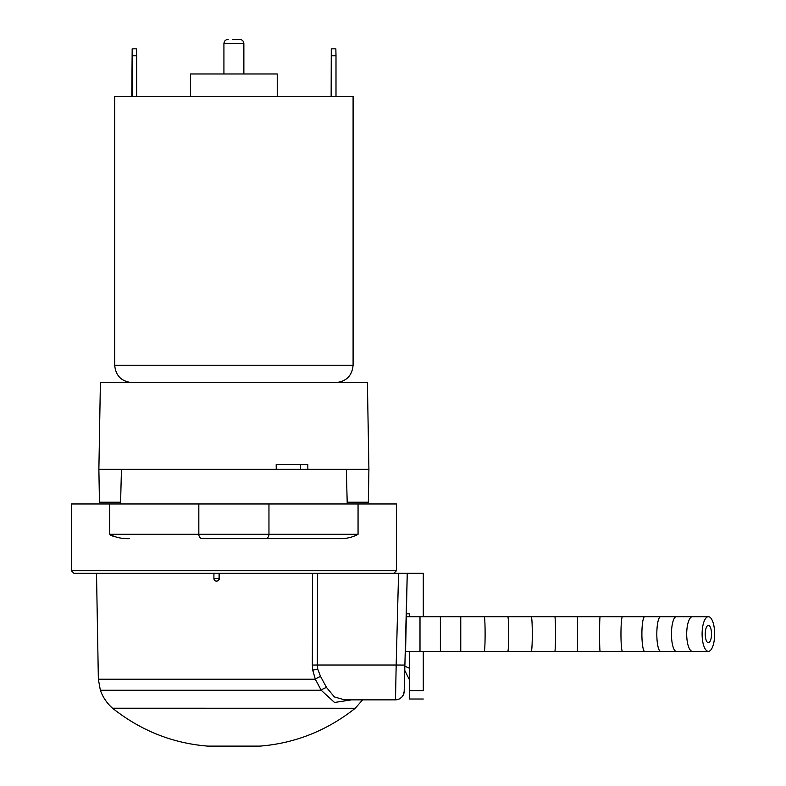 <?xml version="1.0" encoding="UTF-8"?>
<svg xmlns="http://www.w3.org/2000/svg" width="786" height="786" viewBox="0 0 786 786"><rect width="100%" height="100%" fill="white"/><g stroke="black" fill="none" stroke-linecap="round" stroke-linejoin="round"><path stroke-width="1.18" d="M409.418 668.238L404.81 666.164L409.418 668.247M406.205 613.837L409.408 613.837L409.408 616.696M409.427 699.019L423.3 699.019L409.418 699.019L409.408 651.368M409.418 690.727L423.281 690.727L423.281 651.368M423.281 616.696L423.281 573.318L407.266 573.318L406.116 616.696L407.266 573.318L328.116 573.318M423.281 573.318L423.3 616.696M423.3 651.368L423.281 690.727M404.721 670.35L409.418 679.733M232.42 39.3L239.524 39.3L232.42 39.3M190.546 96.521L190.546 73.972L277.242 73.972L277.242 96.521M353.091 365.254L353.091 96.521L114.697 96.521L114.697 365.254L353.091 365.254C352.069 375.787 346.282 381.574 335.76 382.595M132.313 55.767L132.176 48.84L136.509 48.84L136.646 55.767L132.313 55.767L132.313 96.521M131.793 96.521L132.176 48.84M132.225 66.171L132.048 74.847L132.225 66.171M136.646 55.767L136.646 96.521M331.23 66.171L331.397 74.847L331.23 66.171M331.525 48.84L335.858 48.84L335.995 55.767L331.663 55.767L331.279 48.84L331.142 96.521M331.663 55.767L331.663 96.521M335.995 55.767L335.995 96.521M120.592 502.234L121.457 469.291L120.592 502.234L99.449 502.234L98.879 469.291L100.392 382.595L367.396 382.595L368.909 469.291L346.331 469.291L347.186 502.234L368.339 502.234L368.909 469.291M98.879 469.291L121.457 469.291L120.553 503.964M307.857 469.291L307.817 464.516L276.191 464.516L276.23 469.291M300.576 464.516L300.576 469.291M347.186 502.234L346.331 469.291L121.457 469.291M347.235 503.964L346.331 469.291M396.439 570.715L71.349 570.715L71.349 503.964L396.439 503.964L396.439 570.715L393.835 573.318M110.512 535.197L113.263 536.288M124.434 538.41L129.228 538.646C121.869 538.852 115.375 537.408 109.726 534.303L198.829 534.303L198.829 503.964M358.062 503.964L358.062 534.303C352.413 537.428 345.909 538.872 338.56 538.646L202.336 538.646A4.333 3.508 -90 0 1 198.829 534.303L358.062 534.303M109.726 503.964L109.726 534.303M373.399 573.318L73.943 573.318L71.349 570.715M351.529 699.864L334.531 702.478L321.209 690.265L315.324 679.222L98.358 679.222L96.511 573.318L88.808 573.318L95.018 573.318M94.212 573.318L92.149 573.318M88.808 573.318L200.43 573.318M200.086 573.318L209.793 573.318M221.731 573.318L262.239 573.318M338.56 538.646L202.336 538.646M405.478 655.671L407.246 573.318L404.77 669.623M404.751 670.399L404.22 690.894M404.623 674.054A8.666 2.987 1.5 0 0 404.662 673.808C404.2 684.911 404.456 692.378 403.798 693.655C402.353 697.575 399.583 699.638 395.496 699.854L396.173 665.025L317.348 665.025L317.76 669.171L320.541 676.422L326.554 687.514A8.666 5.355 -24.3 0 0 321.209 690.265L100.362 690.265C102.897 697.28 106.955 703.264 112.526 708.215C140.94 730.705 172.724 743.32 207.887 746.12L259.901 746.12C295.064 743.32 326.848 730.705 355.262 708.255L112.526 708.215L355.262 708.255L362.582 699.864L395.535 699.864M320.541 676.422A8.666 2.712 -24.4 0 0 315.324 679.222L312.73 670.203L312.337 665.044L312.592 573.318M219.314 573.318L219.186 579.38L218.115 580.726L216.514 581.119A2.604 2.584 -90 0 0 219.088 578.516L219.088 573.318M326.554 687.514L334.374 696.927L344.661 699.864L395.496 699.864M404.839 665.074L396.173 665.025L398.571 573.318L407.246 573.318M249.663 746.12L249.663 746.7L234.808 746.7L234.808 746.12M234.808 746.7L216.317 746.7L216.317 746.12L216.317 746.7M237.745 746.7L237.745 746.12M246.156 746.7L246.156 746.12M243.228 746.7L243.228 746.12M241.882 746.7L241.882 746.12M248.769 746.7L248.769 746.12M711.517 634.027A8.666 3.134 -90 0 1 708.383 642.702A8.666 3.134 -90 0 1 705.238 634.027A8.666 3.134 -90 0 1 708.383 625.361A8.666 3.134 -90 0 1 711.517 634.027M714.651 634.027A17.341 6.278 -90 0 1 708.383 651.368A17.341 6.278 -90 0 1 702.104 634.027A17.341 6.278 -90 0 1 708.383 616.696A17.341 6.278 -90 0 1 714.651 634.027M243.866 73.972L243.866 43.633L223.922 43.633C224.177 41 225.621 39.555 228.254 39.3M268.959 503.964L268.959 534.303A4.333 3.508 -90 0 1 265.452 538.646M404.898 665.074L405.262 651.368M100.362 690.265L98.358 679.222M317.554 573.318L317.348 665.025L312.337 665.044M213.93 573.318L213.91 578.516L219.323 578.516M213.93 578.516A2.604 2.584 -90 0 0 216.514 581.119A2.604 2.604 0 0 1 213.91 578.516L213.91 573.318M317.76 669.171A8.666 1.169 -9.2 0 0 312.73 670.203M234.1 746.7L234.1 746.12M233.413 746.7L233.413 746.12M232.351 746.7L232.351 746.12M244.77 746.7L244.77 746.12M240.457 746.7L240.457 746.12M240.261 746.7L240.261 746.12M240.074 746.7L240.074 746.12M239.622 746.7L239.622 746.12M249.123 746.7L249.123 746.12M676.333 651.368A17.341 4.873 -90 0 1 671.46 634.027A17.341 4.873 -90 0 1 676.333 616.696L692.476 616.696A17.341 5.777 -90 0 0 686.699 634.027A17.341 5.777 -90 0 0 692.476 651.368L419.999 651.368L419.999 616.696L406.116 616.696M440.386 651.368L440.386 616.696L419.999 616.696M460.763 651.368L460.763 616.696L440.386 616.696M484.264 651.368A17.341 0.845 -90 0 0 485.109 634.027A17.341 0.845 -90 0 0 484.264 616.696L460.763 616.696M507.756 651.368A17.341 1.002 -90 0 0 508.748 634.027A17.341 1.002 -90 0 0 507.756 616.696L484.264 616.696M531.287 651.368A17.341 1.002 -90 0 0 532.289 634.027A17.341 1.002 -90 0 0 531.287 616.696L507.756 616.696M554.828 651.368A17.341 0.678 -90 0 0 555.515 634.027A17.341 0.678 -90 0 0 554.828 616.696L531.287 616.696M577.474 651.368L577.474 616.696L554.828 616.696M600.131 651.368A17.341 0.56 -90 0 1 599.571 634.027A17.341 0.56 -90 0 1 600.131 616.696L577.474 616.696M622.463 651.368A17.341 1.503 -90 0 1 620.96 634.027A17.341 1.503 -90 0 1 622.463 616.696L600.131 616.696M644.667 651.368A17.341 2.771 -90 0 1 641.897 634.027A17.341 2.771 -90 0 1 644.667 616.696L622.463 616.696M660.613 651.368A17.341 3.792 -90 0 1 656.821 634.027A17.341 3.792 -90 0 1 660.613 616.696L644.667 616.696M243.866 43.633C243.601 41 242.157 39.555 239.524 39.3M223.922 73.972L223.922 43.633M114.697 365.254C115.719 375.787 121.496 381.574 132.028 382.595M404.741 669.623L404.633 673.808M404.21 691.297L403.287 695.07L401.607 697.369L398.777 699.226L395.535 699.854M219.884 746.7L219.884 746.12M247.747 746.7L247.747 746.12M249.712 746.7L249.712 746.12M660.613 616.696L696.317 616.696M456.637 616.696L633.555 616.696M494.738 651.368L570.4 651.368M419.999 651.368L405.203 651.368M692.476 651.368L708.383 651.368M692.476 616.696L708.383 616.696"/></g></svg>
